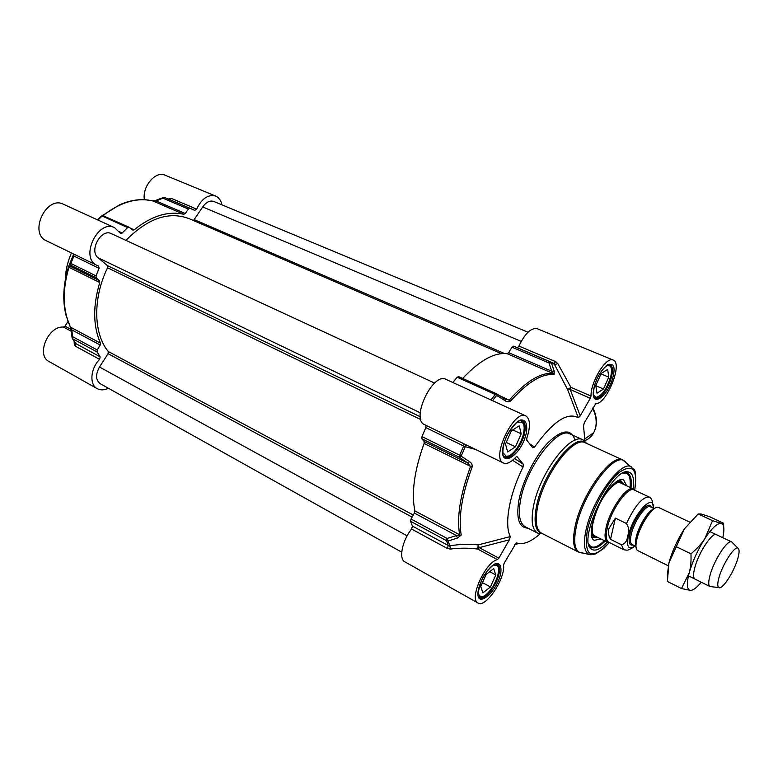 <?xml version="1.0" encoding="UTF-8"?>
<svg xmlns="http://www.w3.org/2000/svg" width="778" height="778" viewBox="0 0 778 778"><rect width="100%" height="100%" fill="white"/><g stroke="black" fill="none" stroke-linecap="round" stroke-linejoin="round"><path stroke-width="1.17" d="M73.492 254.474L69.582 264.131L70.36 266.339L71.158 265.424L70.39 263.168L71.158 265.424L96.297 277.843L96.034 275.889L99.088 268.342L98.631 266.037L97.046 265.395C79.453 258.121 97.843 218.744 114.658 227.711L120.609 233.478L122.214 232.992L127.621 227.584L129.09 227.215L132.785 230.123L134.156 229.831L130.091 227.983M96.297 277.843L99.438 280.732L70.36 266.339L68.474 266.932C63.193 284.456 62.376 300.619 66.033 315.43L70.419 327.12C62.726 310.179 62.23 290.233 68.941 267.282L99.74 282.56L99.438 280.732M99.74 282.56C92.777 305.9 93.02 326.099 100.45 343.137L70.419 327.12L71.887 329.921L71.148 331.02L72.072 337.603M100.197 345.053L97.24 349.944L72.85 336.806L72.111 337.905L72.665 338.78L71.887 329.921L100.197 345.053L100.45 343.137M108.395 388.251C104.213 390.255 100.479 390.391 97.201 388.65C89.207 384.711 90.472 368.364 99.633 359.368L100.138 356.801L97.036 351.938L97.24 349.944M163.263 197.573L156.31 200.189L156.028 200.948L164.586 197.515L163.399 197.515L163.117 198.273L188.373 209.058L189.92 208.309L194.763 210.381L196.62 209.126C201.765 198.526 208.115 194.169 215.671 196.066C218.91 197.515 221.001 200.442 221.924 204.847M188.373 209.058L185.281 213.532L156.028 200.948L152.459 200.86M103.124 215.516C120.289 202.144 136.85 197.291 152.789 200.938L183.803 214.31L185.281 213.532M183.803 214.31C167.98 210.78 151.428 215.953 134.156 229.831M70.837 329.279L64.963 326.138L63.456 327.071C48.158 325.71 35.817 355.322 49.053 361.546L97.201 388.65M64.963 326.138L67.919 321.615M65.303 282.998C65.041 273.049 67.093 263.042 71.45 252.957M114.658 227.711L63.417 204.254C46.242 195.171 28.475 233.283 46.379 240.772L97.046 265.395M215.671 196.066L165.101 175.206C155.668 170.528 142.092 186.428 144.368 199.703M196.62 209.126L171.432 198.429L168.359 199.032M169.41 199.479L169.468 198.497M103.386 215.594L101.471 215.992L103.834 215.798M73.784 254.095L73.871 256.05L73.171 253.793M69.582 264.131L68.474 266.932M100.138 356.801L75.836 343.623L72.403 338.566M74.105 341.309L74.338 344.712L75.554 343.399M74.338 344.712L75.349 346.161L99.633 359.368M521.202 433.852L515.464 446.815L507.645 451.96L505.515 444.014L511.35 430.827L519.218 425.809L521.202 433.852L512.78 429.913M515.464 446.815L506.215 442.429M523.711 424.448L521.182 420.616M504.173 456.462L508.744 455.976M502.734 452.388L506.303 456.414C511.973 457.328 521.97 443.382 523.769 432.189C524.586 427.443 524.158 424.146 522.495 422.289L517.107 422.084M608.766 377.155L603.485 388.99L597.008 393.24L595.802 385.548L601.17 373.528L607.667 369.385L608.766 377.155L601.005 373.887M603.485 388.99L595.831 385.713M610.944 367.226L608.97 364.454M594.353 397.568L597.767 397.091M593.439 394.874L596.094 397.412C602.289 395.564 607.219 388.358 610.895 375.774C611.907 370.814 611.615 367.498 610.04 365.816L606.334 365.65M495.79 574.971L490.441 586.991L482.934 592.846L480.746 586.593L486.172 574.378L493.719 568.611L495.79 574.971L489.722 571.665M490.441 586.991L482.516 582.625M498.27 567.181L496.383 563.953M478.898 596.823L482.603 596.648M478.081 593.672L480.726 596.843C485.939 598.117 496.617 583.539 498.251 573.065C498.883 569.467 498.591 566.948 497.405 565.499L493.349 564.974M411.581 529.03L447.379 548.5L448.274 545.524L449.84 545.786L448.118 540.963L457.464 538.075L456.443 535.575L447.097 538.444L446.553 540.72L448.118 540.963L447.097 538.444L411.037 519.023L410.541 521.27L412.437 526.093L411.581 529.03C402.226 540.642 398.531 558.954 404.803 561.813L477.984 603.008C468.648 599.361 485.404 561.901 497.443 559.615L498.863 558.157L479.209 547.644L478.188 544.911L477.78 549.083L479.209 547.644L509.357 539.815L510.3 536.577L478.188 544.911C469.299 543.89 459.847 544.182 449.84 545.786L450.433 549.044C460.109 547.887 469.222 547.897 477.78 549.083L497.443 559.615M411.037 519.023L414.373 513.072L456.443 535.575L461.228 535.031C458.261 517.516 461.879 494.876 472.1 467.131C472.479 464.797 471.643 462.978 469.581 461.675L459.681 455.188L459.545 457.357L461.247 455.859L465.244 446.679L475.601 449.46M469.581 461.675L467.879 463.124L424.127 441.466L421.871 438.743L459.545 457.357L467.879 463.124L470.525 466.489C460.255 494.39 456.628 517.156 459.642 534.768L414.898 510.903L414.373 513.072M414.898 510.903C411.212 493.291 414.275 470.807 424.088 443.46L472.1 467.131M424.127 441.466L424.088 443.46M426.111 425.401L425.848 427.608L421.968 436.594L421.871 438.743M525.831 415.909L445.979 379.363C432.908 371.826 410.434 419.332 424.545 424.642L503.473 463.017C490.558 458.368 514.034 408.888 525.831 415.909C530.304 418.963 530.635 426.373 526.823 438.15L526.745 440.095L532.706 447.739L534.593 447.039L529.624 443.781M458.66 376.678L457.163 377.213L452.874 382.513M462.657 378.448C479.686 360.37 494.555 352.142 507.246 353.747L553.08 373.508C540.905 372.234 526.317 381.064 509.318 399.989L505.408 399.318M508.627 352.658L511.992 347.183L549.005 362.986L551.466 362.937L550.416 361.877L549.005 362.986L551.738 371.203L508.627 352.658L507.246 353.747M553.907 363.375L515.279 346.803L513.422 346.122L511.992 347.183M590.317 398.278L580.242 415.899L570.225 389.535L570.906 387.327L567.639 389.622L570.225 389.535L590.317 398.278L591.017 396.06C590.56 381.706 606.422 356.052 613.161 360.049L537.092 328.666C531.092 327.635 525.033 333.431 518.916 346.045L517.458 347.737M586.67 443.45L582.975 439.852C570.663 431.829 538.872 474.191 533.309 507.246C530.849 521.357 532.327 530.003 537.754 533.183L542.888 533.864M591.017 396.06L570.906 387.327L557.855 363.696L555.735 361.682L553.926 363.384L567.639 389.622L578.287 417.737C567.376 411.815 552.808 421.579 534.593 447.039M516.806 456.579L515.833 457.172C510.932 462.414 506.818 464.359 503.473 463.017M517.127 456.735L523.244 464.155L514.54 458.524M512.595 460.284L523.079 467.024L523.244 464.155M523.079 467.024C509.259 494.701 504.076 524.498 510.3 536.577M509.357 539.815L498.863 558.157M516.135 543.054L504.212 563.116L503.56 565.256C505.253 579.075 485.54 608.386 477.984 603.008M516.621 542.927L518.654 543.491C524.683 544.337 531.802 541.138 539.99 533.903M584.91 441.155L583.51 425.741L584.443 422.59L595.715 403.821C606.762 404.006 623.159 363.073 613.161 360.049M578.287 417.737L580.242 415.899M447.379 548.5L450.433 549.044M457.464 538.075L461.228 535.031M425.848 427.608L463.669 446.037L465.244 446.679L466.255 444.919M492.523 400.67L496.627 395.457L496.549 393.814L495.246 394.495L505.175 400.728L505.36 399.27L496.909 394.047M505.175 400.728C507.168 402.08 509.007 402.168 510.679 400.971C527.572 382.134 542.062 373.343 554.15 374.578L554.189 371.145L551.466 362.937L554.996 364.454L557.855 363.696M554.15 374.578L551.738 371.203L554.189 371.145M605.216 541.109C599.478 546.827 594.898 548.928 591.455 547.43L588.664 543.958M633.097 488.827C634.459 478.888 632.942 473.277 628.556 471.974C612.86 465.925 576.77 540.428 591.231 549.025C594.966 551.67 600.315 549.375 607.278 542.149M622.974 473.102L627.447 473.15C630.744 474.92 631.93 479.822 631.007 487.845M589.257 546.059L590.619 547.002M590.969 547.148L594.266 547.245M629.032 475.446L626.912 472.936M626.591 472.752L624.987 472.265M623.839 484.49L621.719 481.679C619.103 480.415 615.486 482.107 610.886 486.765M591.883 525.996C591.086 532.492 591.99 536.373 594.606 537.647L598.136 537.579M626.679 485.822L623.596 479.812C620.377 478.548 615.981 481.037 610.429 487.281C596.133 503.045 585.834 537.501 594.314 540.282L600.937 538.979M401.73 552.166L100.168 383.661C95.655 380.063 95.431 374.519 99.477 367.022L108.084 353.689L108.239 351.491C93.457 333.762 92.601 298.334 107.539 267.788L107.345 265.561L98.145 257.81C88.682 250.827 101.218 228.08 111.429 233.663L434.63 383.087M125.939 240.373C147.888 218.248 168.933 211.003 189.073 218.637L501.372 353.64M193.498 220.544L202.718 206.948C206.189 202.056 209.866 200.218 213.765 201.453L528.009 332.216M689.668 522.077L658.237 507.314C653.18 505.437 640.138 524.683 636.91 538.998C635.509 544.999 635.655 548.801 637.367 550.396L668.263 565.81M610.506 539.319C608.571 535.964 608.007 532.424 608.834 528.709L615.417 518.148L626.485 523.526C629.042 527.669 629.412 531.821 627.593 535.993C627.233 540.866 625.181 543.783 621.428 544.756L610.506 539.319L615.417 518.148M653.753 508.442L653.15 504.28M653.462 508.306L652.197 500.76C651.293 498.669 650.311 497.434 649.26 497.064L634.109 489.955C628.07 485.91 611.051 509.765 607.268 527.941C605.566 535.857 606.072 540.622 608.775 542.237L623.752 549.715C626.504 550.328 628.206 550.279 628.848 549.569C630.306 548.568 628.692 550.493 635.179 546.039M634.916 490.334L633.448 488.992C627.282 484.859 609.913 509.191 606.062 527.737C604.331 535.809 604.856 540.671 607.618 542.315L609.582 542.636M732.516 542.762L731.641 541.887C727.712 539.193 714.155 559.917 710.12 574.981C708.33 581.536 708.291 585.396 710.003 586.544L711.248 586.69M737.748 558.692C739.479 552.623 739.538 549.103 737.923 548.15C734.52 545.864 722.645 564.147 719.028 577.402C717.413 583.179 717.345 586.573 718.814 587.585C722.188 590.152 734.024 571.986 737.748 558.692M667.3 575.175L668.944 562.795C672.173 551.203 677.337 539.883 684.416 528.846L668.944 562.795L667.398 581.448L681.489 588.547L689.22 572.832C686.702 582.469 686.731 588.207 689.318 590.035L690.524 590.385C693.217 590.385 696.796 587.653 701.25 582.197M716.557 534.768C712.638 531.52 698.78 552.234 694.842 567.463C693.062 574.203 693.14 578.083 695.075 579.124M704.887 538.59C697.808 549.774 692.595 561.191 689.22 572.832C690.718 567.473 691.292 561.133 690.952 553.819C696.932 548.811 701.571 543.734 704.887 538.59L712.541 520.647L721.206 523.39C717.394 522.942 711.948 528.009 704.887 538.59M722.791 537.705C724.581 529.536 724.162 524.8 721.546 523.497L723.647 523.263L723.696 526.969M723.647 523.263L709.633 516.738L701.007 513.976L698.187 513.957L684.416 528.846M690.524 590.385L681.489 588.547M698.187 513.957L712.541 520.647M676.559 546.817L690.952 553.819M171.432 198.429L169.954 199.713M189.92 208.309L164.635 197.534M152.566 200.88C142.16 198.409 131.181 199.713 119.627 204.789L102.414 215.525M101.471 215.992L97.474 219.843M97.96 220.067L102.142 216.021L127.621 227.584M122.214 232.992L119.267 231.64M96.034 275.889L70.876 263.479L73.871 256.05L99.088 268.342M97.036 351.938L72.665 338.78L75.836 343.623L75.349 346.161M63.456 327.071L71.177 331.204M608.668 364.367L610.088 364.551C612.422 365.825 612.996 369.521 611.78 375.618C609.505 387.181 599.644 400.748 595.189 398.297L594.091 397.422M520.346 420.441L522.378 420.752C524.975 422.211 525.782 425.965 524.78 431.994C522.738 444.89 510.582 460.595 505.039 457.289L503.512 455.927M495.965 563.807L497.502 564.157C499.418 565.353 499.982 568.241 499.204 572.822C497.366 584.784 484.616 601.122 479.676 597.66L478.558 596.551M539.028 533.689L541.605 533.212C536.373 530.149 534.972 521.775 537.384 508.112C542.84 476.146 573.542 435.135 585.377 442.857L585.64 442.779C574.611 432.101 541.887 474.249 536.217 507.733C533.65 522.612 535.478 531.189 541.702 533.465L542.461 533.64M586.233 443.246L584.152 440.543M585.377 442.857L622.847 460.002C611.79 452.582 581.195 494.682 575.02 526.93C572.297 540.72 573.386 549.064 578.287 551.972L541.605 533.212M613.297 375.667C618.189 354.029 598.476 366.312 593.896 388.271C589.403 409.928 608.892 396.77 613.297 375.667M526.473 432.043C527.484 423.582 525.549 419.566 520.667 419.994C513.888 422.357 505.223 435.67 502.987 447.292C499.029 470.486 522.563 454.605 526.473 432.043M500.789 572.841C501.625 565.548 499.68 562.562 494.954 563.904C488.419 567.23 480.25 580.106 478.266 590.288C474.813 610.545 497.385 592.573 500.789 572.841M575.098 440.163C570.994 428.415 561.891 429.33 547.79 442.886C534.836 456.501 522.339 481.436 518.819 500.769C516.047 518.693 519.082 527.815 527.922 528.145M526.006 527.163L525.218 526.755C519.675 523.526 518.09 514.871 520.443 500.799C525.763 467.85 557.583 425.877 570.157 433.998L570.896 434.338M410.541 521.27L446.553 540.72L448.274 545.524L412.437 526.093M421.968 436.594L459.681 455.188L463.669 446.037L463.98 443.81M457.163 377.213L495.246 394.495L490.957 399.95M498.98 395.302L510.679 400.971M554.374 363.647L513.422 346.122M555.735 361.682L518.916 346.045M592.603 408.294C596.969 417.193 597.348 425.323 593.721 432.685C591.679 436.419 588.742 439.064 584.939 440.62M634.722 490.052C637.911 469.319 632.835 463.367 619.512 472.197C607.035 482.204 591.727 509.775 587.283 530.45C583.831 556.98 591.154 561.045 609.252 542.655M635.091 472.46L631.454 466.946C621.418 459.205 592.029 499.583 585.912 530.538C583.199 543.958 584.249 551.923 589.072 554.422L595.676 553.848M626.096 462.414L624.189 460.809C613.482 452.504 582.43 494.827 576.177 527.396C573.396 541.507 574.582 549.89 579.756 552.526L582.226 553.032M622.799 484.004C619.298 477.692 607.132 488.302 599.011 505.233C590.765 522.106 589.977 538.23 597.105 537.063M588.956 544.649C592.048 548.996 597.203 547.683 604.418 540.72M630.199 487.466C631.201 477.488 629.032 472.635 623.703 472.907M593.099 534.525L594.674 535.847M620.348 482.846L618.315 482.428M592.223 537.899L593.74 537.452M621.019 481.115L620.436 479.656M99.477 367.022L407.137 535.828M108.084 353.689L412.107 517.107M108.239 351.491L413.274 515.026M107.539 267.788L420.84 419.595M107.345 265.561L420.324 416.794M98.145 257.81L420.266 412.797M194.471 219.727L504.455 353.513M202.718 206.948L521.211 341.367M653.598 509.172C648.512 510.222 638.874 525.549 636.316 536.752C635.354 540.798 635.227 543.754 635.947 545.611M636.005 544.299L636.822 537.316C640.527 524.907 645.789 515.814 652.606 510.028M636.073 543.54L635.548 543.89M635.966 546.428L632.115 544.522C630.248 543.404 629.956 539.981 631.259 534.272C634.138 521.25 646.217 504.027 650.369 506.838L654.249 508.676M651.293 507.275C649.095 498.679 633.448 518.226 629.937 534.253C628.235 542.266 629.276 545.845 633.039 544.979M635.519 543.55L636.132 543.044M635.013 545.962C628.439 550.406 626.241 546.934 628.42 535.536C633.097 514.2 654.23 491.443 653.296 508.229M649.26 497.064C642.686 496.588 635.091 505.408 626.485 523.526M621.428 544.756L623.752 549.715M635.49 542.315L636.453 541.089M156.174 200.247L152.692 200.909M129.09 227.215L102.579 215.496M192.322 209.243L167.095 198.497M71.109 330.718L70.108 326.857M522.495 422.289L522.233 421.355M506.303 456.414L505.408 456.793M610.04 365.816L609.748 364.96M596.094 397.412L595.267 397.782M497.405 565.499L497.181 564.595M480.726 596.843L479.861 597.154M594.45 397.976L594.139 397.529C593.682 398.433 592.505 389.253 596.162 380.996C598.632 372.788 608.639 362.956 608.065 364.59L610.088 364.551L609.33 364.24M504.134 456.851L505.039 457.289L503.522 455.937C502.578 455.538 501.791 445.317 507.791 433.871C521.017 414.489 521.406 421.851 522.048 420.46L521.455 420.324M478.927 597.241L478.645 596.755C477.157 596.308 478.188 590.726 481.738 580.018C485.929 570.167 495.693 562.834 495.314 563.992L497.502 564.157L496.734 563.749M525.218 526.755L537.754 533.183M570.157 433.998L582.975 439.852M518.654 543.491L514.764 544.649M506.089 399.659L496.549 393.814L458.495 376.552M592.846 407.876C597.28 416.823 597.572 425.089 593.721 432.685L585.007 438.773M590.57 546.846L591.231 549.025M626.436 472.81L628.556 471.974M578.287 551.972L589.072 554.422C590.162 554.909 592.301 554.743 595.481 553.926L603.514 548.685L609.3 542.655M634.751 490.101C636.19 476.467 635.752 469.455 633.448 469.076L622.847 460.002M620.222 482.778L619.706 482.438M594.538 535.789L593.964 535.604M621.719 481.679L619.551 479.929M594.606 537.647L591.893 537.034M630.219 487.475C630.433 478.927 629.616 474.337 627.758 473.685L626.864 472.927M590.93 547.119L592.846 547.381C593.877 546.623 594.022 549.735 604.438 540.729M620.251 482.798L618.617 482.389C617.625 481.378 607.141 489.061 600.217 502.87C596.395 510.757 593.77 518.537 592.33 526.21C592.116 530.217 592.379 532.988 593.108 534.544L594.577 535.799M632.115 544.522L632.884 544.901M635.509 543.501L636.141 542.995M651.137 507.207L650.369 506.838M594.275 535.653L607.618 542.315M619.94 482.661L633.448 488.992M634.391 490.091L633.778 489.168M609.067 542.373L607.958 542.461M688.462 575.846L710.051 586.563M709.886 531.617L731.69 541.906M737.923 548.15L731.641 541.887M718.814 587.585L710.003 586.544"/></g></svg>
